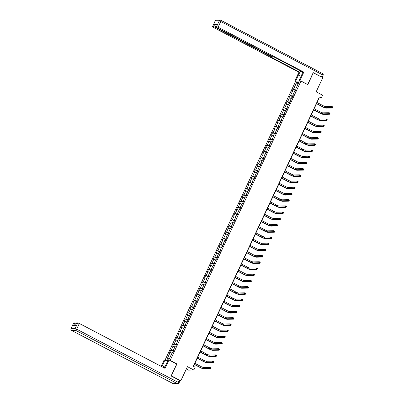 <?xml version="1.0" encoding="UTF-8"?>
<svg xmlns="http://www.w3.org/2000/svg" width="404" height="404" viewBox="0 0 404 404"><rect width="100%" height="100%" fill="white"/><g stroke="black" fill="none" stroke-linecap="round" stroke-linejoin="round"><path stroke-width="0.61" d="M186.34 368.968L188.572 370.135L193.844 370.019L195.147 367.231L193.258 366.246L319.392 96.98L321.281 97.97L322.584 95.182L316.165 91.819L322.786 77.689L313.156 72.745M171.175 375.846L176.922 363.979L170.129 360.419L300.995 81.047L295.723 81.159L165.049 360.121M171.367 375.846L180.805 380.79L180.012 380.805L179.007 382.947L178.23 382.371L179.235 380.22L171.119 375.967L176.715 364.024L168.973 359.969L165.039 368.372L79.341 323.468L76.674 329.164L178.23 382.371A1.333 0.379 117.7 0 1 177.24 383.573L75.684 330.366L71.654 330.452L173.21 383.659L177.24 383.573A1.333 1.262 -91.2 0 0 177.831 383.714A1.333 1.333 0 0 0 179.007 382.947L178.932 382.972A1.333 1.262 -91.2 0 1 177.831 383.714L173.796 383.8A1.333 1.262 88.8 0 1 173.21 383.659A1.333 0.379 117.7 0 1 173.149 383.649A1.333 0.379 117.7 0 1 173.104 383.608M170.129 360.419L169.847 360.429M167.907 360.469L165.797 360.514M296.662 82.441L293.491 89.208L292.971 89.218L291.855 91.607L292.375 91.597L290.582 95.42L290.062 95.43L288.946 97.819L289.466 97.808L287.673 101.626L287.153 101.641L286.037 104.03L286.557 104.015L284.764 107.838L284.244 107.848L283.128 110.236L283.648 110.226L281.856 114.049L281.336 114.059L280.219 116.448L280.74 116.438L278.947 120.261L278.427 120.271L277.306 122.659L277.826 122.649L276.038 126.467L275.518 126.482L274.397 128.866L274.917 128.856L273.129 132.679L272.609 132.689L271.488 135.077L272.008 135.067L270.22 138.89L269.7 138.9L268.579 141.289L269.099 141.279L267.312 145.097L266.791 145.112L265.67 147.5L266.191 147.485L264.403 151.308L263.883 151.318L262.762 153.707L263.282 153.697L261.494 157.52L260.974 157.53L259.853 159.918L260.373 159.908L258.585 163.731L258.065 163.741L256.944 166.13L257.464 166.12L255.676 169.938L255.156 169.953L254.035 172.341L254.555 172.326L252.768 176.149L252.248 176.159L251.126 178.548L251.647 178.538L249.859 182.361L249.339 182.371L248.218 184.759L248.738 184.749L246.95 188.567L246.43 188.582L245.309 190.971L245.829 190.956L244.036 194.779L243.521 194.789L242.4 197.177L242.92 197.167L241.127 200.99L240.607 201L239.491 203.389L240.011 203.379L238.219 207.202L237.698 207.212L236.582 209.6L237.103 209.59L235.31 213.408L234.79 213.423L233.674 215.812L234.194 215.797L232.401 219.619L231.881 219.63L230.765 222.018L231.285 222.008L229.492 225.831L228.972 225.841L227.856 228.23L228.376 228.22L226.583 232.042L226.063 232.053L224.947 234.441L225.467 234.431L223.675 238.249L223.154 238.264L222.038 240.648L222.559 240.638L220.766 244.46L220.246 244.471L219.13 246.859L219.65 246.849L217.857 250.672L217.337 250.682L216.221 253.071L216.741 253.061L214.948 256.878L214.428 256.894L213.312 259.282L213.827 259.267L212.039 263.09L211.519 263.1L210.398 265.489L210.918 265.479L209.131 269.301L208.61 269.311L207.489 271.7L208.01 271.69L206.222 275.513L205.702 275.523L204.581 277.912L205.101 277.901L203.313 281.719L202.793 281.734L201.672 284.123L202.192 284.108L200.404 287.931L199.884 287.941L198.763 290.33L199.283 290.319L197.495 294.142L196.975 294.152L195.854 296.541L196.374 296.531L194.587 300.349L194.066 300.364L192.945 302.753L193.466 302.737L191.678 306.56L191.158 306.57L190.037 308.959L190.557 308.949L188.769 312.772L188.249 312.782L187.128 315.171L187.648 315.16L185.86 318.983L185.34 318.993L184.219 321.382L184.739 321.372L182.951 325.19L182.431 325.205L181.31 327.594L181.83 327.578L180.043 331.401L179.522 331.411L178.401 333.8L178.922 333.79L177.129 337.613L176.609 337.623L175.493 340.011L176.013 340.001L174.22 343.824L173.7 343.834L172.584 346.223L173.104 346.213L171.311 350.031L170.791 350.041L169.675 352.429L170.195 352.419L167.024 359.186L169.19 359.141L172.362 352.374L172.882 352.364L173.998 349.975L173.478 349.985L175.27 346.162L175.791 346.152L176.907 343.764L176.386 343.774L178.179 339.951L178.699 339.941L179.815 337.552L179.295 337.567L181.088 333.744L181.608 333.734L182.724 331.346L182.204 331.356L183.997 327.533L184.517 327.523L185.633 325.134L185.113 325.144L186.906 321.321L187.426 321.311L188.542 318.923L188.022 318.933L189.814 315.115L190.334 315.1L191.456 312.711L190.935 312.726L192.723 308.903L193.243 308.893L194.364 306.505L193.844 306.515L195.632 302.692L196.152 302.682L197.273 300.293L196.753 300.303L198.541 296.48L199.061 296.47L200.182 294.082L199.662 294.092L201.45 290.274L201.97 290.259L203.091 287.87L202.571 287.885L204.358 284.062L204.879 284.052L206 281.664L205.479 281.674L207.267 277.851L207.787 277.841L208.908 275.452L208.388 275.462L210.176 271.645L210.696 271.629L211.817 269.241L211.297 269.256L213.085 265.433L213.605 265.423L214.726 263.034L214.206 263.044L215.994 259.222L216.514 259.211L217.635 256.823L217.115 256.833L218.902 253.01L219.423 253L220.544 250.611L220.023 250.621L221.811 246.804L222.331 246.788L223.452 244.4L222.932 244.415L224.72 240.592L225.24 240.582L226.361 238.193L225.841 238.203L227.634 234.381L228.154 234.371L229.27 231.982L228.75 231.992L230.543 228.169L231.063 228.159L232.179 225.77L231.659 225.786L233.451 221.963L233.972 221.953L235.088 219.564L234.567 219.574L236.36 215.751L236.88 215.741L237.996 213.352L237.476 213.363L239.269 209.54L239.789 209.53L240.905 207.141L240.385 207.151L242.178 203.333L242.698 203.318L243.814 200.929L243.294 200.945L245.087 197.122L245.607 197.112L246.723 194.723L246.203 194.733L247.995 190.91L248.516 190.9L249.632 188.511L249.111 188.522L250.904 184.699L251.424 184.689L252.54 182.3L252.02 182.31L253.813 178.492L254.333 178.477L255.449 176.088L254.929 176.104L256.722 172.281L257.242 172.271L258.363 169.882L257.843 169.892L259.631 166.069L260.151 166.059L261.272 163.671L260.752 163.681L262.539 159.863L263.06 159.848L264.181 157.459L263.661 157.474L265.448 153.651L265.968 153.641L267.089 151.253L266.569 151.263L268.357 147.44L268.877 147.43L269.998 145.041L269.478 145.051L271.266 141.228L271.786 141.218L272.907 138.83L272.387 138.84L274.175 135.022L274.695 135.007L275.816 132.618L275.296 132.633L277.083 128.81L277.604 128.8L278.725 126.412L278.204 126.422L279.992 122.599L280.512 122.589L281.633 120.2L281.113 120.21L282.901 116.387L283.421 116.377L284.542 113.989L284.022 114.004L285.81 110.181L286.33 110.171L287.451 107.782L286.931 107.792L288.719 103.969L289.239 103.959L290.36 101.571L289.84 101.581L291.632 97.758L292.148 97.748L293.269 95.359L292.749 95.369L294.541 91.551L295.061 91.536L296.177 89.148L295.657 89.163L298.829 82.396L296.662 82.441L297.834 84.522M173.563 350.899L173.695 350.167M173.846 350.298L173.478 349.985M171.311 350.031L173.392 350.808M173.104 346.213L174.927 346.895M176.472 344.693L176.604 343.961M176.755 344.087L176.386 343.774M174.22 343.824L176.301 344.602M176.013 340.001L177.836 340.683M179.381 338.481L179.512 337.749M179.664 337.88L179.295 337.567M177.129 337.613L179.209 338.39M178.922 333.79L180.745 334.472M182.29 332.27L182.421 331.538M182.573 331.669L182.204 331.356M180.043 331.401L182.118 332.179M181.83 327.578L183.653 328.265M185.199 326.058L185.33 325.326M185.481 325.457L185.113 325.144M182.951 325.19L185.027 325.972M184.739 321.372L186.562 322.054M188.107 319.852L188.239 319.12M188.39 319.251L188.022 318.933M185.86 318.983L187.941 319.761M187.648 315.16L189.471 315.842M191.021 313.64L191.148 312.908M191.299 313.039L190.935 312.726M188.769 312.772L190.85 313.549M190.557 308.949L192.38 309.631M193.93 307.429L194.056 306.697M194.208 306.828L193.844 306.515M191.678 306.56L193.758 307.338M193.466 302.737L195.289 303.424M196.839 301.222L196.965 300.49M197.117 300.616L196.753 300.303M194.587 300.349L196.667 301.131M196.374 296.531L198.197 297.213M199.748 295.011L199.874 294.279M200.025 294.41L199.662 294.092M197.495 294.142L199.576 294.92M199.283 290.319L201.106 291.001M202.656 288.799L202.783 288.067M202.934 288.198L202.571 287.885M200.404 287.931L202.485 288.709M202.192 284.108L204.015 284.795M205.565 282.588L205.692 281.856M205.848 281.987L205.479 281.674M203.313 281.719L205.394 282.502M205.101 277.901L206.929 278.583M208.474 276.381L208.6 275.649M208.757 275.775L208.388 275.462M206.222 275.513L208.302 276.291M208.01 271.69L209.838 272.372M211.383 270.17L211.509 269.438M211.666 269.569L211.297 269.256M209.131 269.301L211.211 270.079M210.918 265.479L212.746 266.16M214.292 263.958L214.418 263.226M214.575 263.358L214.206 263.044M212.039 263.09L214.12 263.868M213.827 259.267L215.655 259.954M217.201 257.747L217.327 257.02M217.483 257.146L217.115 256.833M214.948 256.878L217.029 257.661M216.741 253.061L218.564 253.742M220.109 251.541L220.241 250.808M220.392 250.94L220.023 250.621M217.857 250.672L219.938 251.45M219.65 246.849L221.473 247.531M223.018 245.329L223.149 244.597M223.301 244.728L222.932 244.415M220.766 244.46L222.846 245.238M222.559 240.638L224.382 241.319M225.927 239.118L226.058 238.385M226.21 238.517L225.841 238.203M223.675 238.249L225.755 239.027M225.467 234.431L227.29 235.113M228.836 232.911L228.967 232.179M229.118 232.305L228.75 231.992M226.583 232.042L228.664 232.82M228.376 228.22L230.199 228.901M231.744 226.7L231.876 225.967M232.027 226.099L231.659 225.786M229.492 225.831L231.573 226.609M231.285 222.008L233.108 222.69M234.653 220.488L234.785 219.756M234.936 219.887L234.567 219.574M232.401 219.619L234.482 220.397M234.194 215.797L236.017 216.483M237.562 214.277L237.693 213.544M237.845 213.676L237.476 213.363M235.31 213.408L237.39 214.191M237.103 209.59L238.926 210.272M240.471 208.07L240.602 207.338M240.754 207.469L240.385 207.151M238.219 207.202L240.299 207.979M240.011 203.379L241.834 204.06M243.38 201.859L243.511 201.126M243.662 201.258L243.294 200.945M241.127 200.99L243.208 201.768M242.92 197.167L244.743 197.849M246.288 195.647L246.42 194.915M246.571 195.046L246.203 194.733M244.036 194.779L246.117 195.556M245.829 190.956L247.652 191.642M249.197 189.441L249.329 188.708M249.48 188.835L249.111 188.522M246.95 188.567L249.026 189.35M248.738 184.749L250.561 185.431M252.106 183.229L252.237 182.497M252.389 182.628L252.02 182.31M249.859 182.361L251.934 183.138M251.647 178.538L253.47 179.219M255.015 177.018L255.146 176.285M255.298 176.417L254.929 176.104M252.768 176.149L254.848 176.927M254.555 172.326L256.378 173.013M257.929 170.806L258.055 170.074M258.207 170.205L257.843 169.892M255.676 169.938L257.757 170.72M257.464 166.12L259.287 166.802M260.838 164.6L260.964 163.867M261.115 163.999L260.752 163.681M258.585 163.731L260.666 164.509M260.373 159.908L262.196 160.59M263.746 158.388L263.873 157.656M264.024 157.787L263.661 157.474M261.494 157.52L263.575 158.297M263.282 153.697L265.105 154.379M266.655 152.177L266.781 151.444M266.933 151.576L266.569 151.263M264.403 151.308L266.483 152.086M266.191 147.485L268.014 148.172M269.564 145.965L269.69 145.238M269.847 145.364L269.478 145.051M267.312 145.097L269.392 145.879M269.099 141.279L270.922 141.961M272.473 139.759L272.599 139.026M272.756 139.158L272.387 138.84M270.22 138.89L272.301 139.668M272.008 135.067L273.836 135.749M275.382 133.547L275.508 132.815M275.664 132.946L275.296 132.633M273.129 132.679L275.21 133.456M274.917 128.856L276.745 129.538M278.29 127.336L278.417 126.603M278.573 126.735L278.204 126.422M276.038 126.467L278.119 127.245M277.826 122.649L279.654 123.331M281.199 121.129L281.325 120.397M281.482 120.523L281.113 120.21M278.947 120.261L281.027 121.038M280.74 116.438L282.563 117.12M284.108 114.918L284.239 114.186M284.391 114.317L284.022 114.004M281.856 114.049L283.936 114.827M283.648 110.226L285.471 110.908M287.017 108.706L287.148 107.974M287.3 108.105L286.931 107.792M284.764 107.838L286.845 108.615M286.557 104.015L288.38 104.702M289.926 102.495L290.057 101.763M290.208 101.894L289.84 101.581M287.673 101.626L289.754 102.409M289.466 97.808L291.289 98.49M292.834 96.288L292.966 95.556M293.117 95.687L292.749 95.369M290.582 95.42L292.663 96.197M292.375 91.597L294.198 92.279M295.743 90.077L295.874 89.345M296.026 89.476L295.657 89.163M293.491 89.208L295.571 89.986M193.844 370.019L187.426 366.655L180.805 380.79M300.995 81.047L307.792 84.608L313.347 72.745M193.45 366.342L319.145 98.015L321.281 97.97M167.024 359.186L169.503 358.474M170.195 352.419L172.018 353.101M292.971 89.218L295.521 90.557M290.062 95.43L292.612 96.763M287.153 101.641L289.703 102.975M284.244 107.848L286.795 109.186M281.336 114.059L283.886 115.392M278.427 120.271L280.977 121.604M275.518 126.482L278.068 127.816M272.609 132.689L275.154 134.027M269.7 138.9L272.245 140.233M266.791 145.112L269.337 146.445M263.883 151.318L266.428 152.656M260.974 157.53L263.519 158.863M258.065 163.741L260.61 165.074M255.156 169.953L257.702 171.286M252.248 176.159L254.793 177.497M249.339 182.371L251.884 183.704M246.43 188.582L248.975 189.915M243.521 194.789L246.066 196.127M240.607 201L243.157 202.338M237.698 207.212L240.249 208.545M234.79 213.423L237.34 214.756M231.881 219.63L234.431 220.968M228.972 225.841L231.522 227.174M226.063 232.053L228.613 233.386M223.154 238.264L225.705 239.597M220.246 244.471L222.796 245.809M217.337 250.682L219.887 252.015M214.428 256.894L216.978 258.227M211.519 263.1L214.069 264.438M208.61 269.311L211.161 270.645M205.702 275.523L208.247 276.856M202.793 281.734L205.338 283.068M199.884 287.941L202.429 289.279M196.975 294.152L199.52 295.486M194.066 300.364L196.612 301.697M191.158 306.57L193.703 307.909M188.249 312.782L190.794 314.12M185.34 318.993L187.885 320.327M182.431 325.205L184.976 326.538M179.522 331.411L182.068 332.75M176.609 337.623L179.159 338.956M173.7 343.834L176.25 345.168M170.791 350.041L173.341 351.379M176.922 363.979L176.639 363.989M316.574 103.5L322.65 106.681A2.222 0.328 -154.9 0 0 325.25 107.656L331.583 107.52L332.053 106.525L332.997 107.015L332.527 108.014L326.195 108.151A3.333 0.495 25.1 0 1 322.296 106.691L316.504 103.656M317.039 102.505L323.119 105.686A2.222 0.328 -154.9 0 0 325.715 106.661L332.053 106.525L332.573 107.56L332.755 107.161L332.381 106.964M332.573 107.56L332.527 108.014L331.583 107.52L332.194 107.363M296.849 81.138L294.991 80.623L298.925 72.22L213.226 27.321L212.448 26.75L213.605 26.694L214.797 24.149L216.322 24.715M295.834 80.603L298.48 74.952A5 1.419 -62.3 0 1 301.031 71.119M300.894 81.047L299.036 80.532L301.687 74.881A5 1.419 -62.3 0 0 302.667 71.973M299.879 80.517L303.813 72.114L302.975 72.134L274.659 57.302L272.427 56.732L216.175 27.26L215.398 26.684L216.665 24.109L214.797 24.149M300.424 70.801L299.768 72.205L298.925 72.22M296.006 81.153L294.991 80.623M300.056 81.068L299.036 80.532M303.813 72.114L218.115 27.214L216.554 26.634L215.398 26.684M215.413 26.75L215.165 27.28L271.417 56.752L272.195 57.328L271.453 57.368L299.768 72.205M215.165 27.28L213.605 26.694M321.907 77.23L313.211 72.629L307.641 84.527M299.324 81.083L299.475 80.76M164.191 367.928A5 1.419 -62.3 0 0 165.483 365.64L168.135 359.989L168.973 359.969M164.766 367.014L162.277 365.711A5 1.419 -62.3 0 0 161.852 366.701M162.277 365.711L164.928 360.06L164.085 360.075L161.156 366.337M167.473 361.393L164.928 360.06M73.745 322.973L71.003 328.694L73.669 323.003L74.831 322.947L76.351 323.513M75.442 325.457L76.624 322.937L77.78 322.887L79.341 323.468M74.831 322.947L73.634 325.498L75.503 325.457L76.694 322.907M179.235 380.22L180.017 380.795M313.666 109.706L319.741 112.893A2.222 0.328 -154.9 0 0 322.341 113.867L328.674 113.726L329.144 112.731L330.088 113.226L329.619 114.221L323.286 114.357A3.333 0.495 25.1 0 1 319.387 112.898L313.595 109.863M314.13 108.711L320.21 111.898A2.222 0.328 -154.9 0 0 322.806 112.868L329.144 112.731L329.659 113.771L329.846 113.373L329.472 113.176M329.659 113.771L329.619 114.221L328.674 113.726L329.285 113.575M310.757 115.918L316.832 119.104A2.222 0.328 -154.9 0 0 319.433 120.074L325.765 119.938L326.235 118.943L327.174 119.438L326.71 120.432L320.377 120.569A3.333 0.495 25.1 0 1 316.478 119.109L310.681 116.074M311.221 114.923L317.302 118.104A2.222 0.328 -154.9 0 0 319.897 119.079L326.235 118.943L326.75 119.983L326.937 119.584L326.563 119.387M326.75 119.983L326.71 120.432L325.765 119.938L326.376 119.786M307.848 122.129L313.923 125.311A2.222 0.328 -154.9 0 0 316.524 126.285L322.857 126.149L323.326 125.154L324.266 125.649L323.801 126.644L317.468 126.78A3.333 0.495 25.1 0 1 313.57 125.321L307.772 122.286M308.313 121.134L314.388 124.316A2.222 0.328 -154.9 0 0 316.989 125.29L323.326 125.154L323.841 126.189L324.028 125.796L323.654 125.593M323.841 126.189L323.801 126.644L322.857 126.149L323.468 125.992M304.939 128.341L311.014 131.522A2.222 0.328 -154.9 0 0 313.615 132.497L319.948 132.355L320.412 131.361L321.357 131.856L320.892 132.85L314.559 132.992A3.333 0.495 25.1 0 1 310.661 131.527L304.863 128.492M305.404 127.341L311.479 130.527A2.222 0.328 -154.9 0 0 314.08 131.502L320.412 131.361L320.933 132.401L321.119 132.002L320.746 131.805M320.933 132.401L320.892 132.85L319.948 132.355L320.559 132.204M302.03 134.547L308.106 137.734A2.222 0.328 -154.9 0 0 310.706 138.703L317.039 138.567L317.504 137.572L318.448 138.067L317.983 139.062L311.651 139.198A3.333 0.495 25.1 0 1 307.752 137.739L301.955 134.704M302.495 133.552L308.57 136.739A2.222 0.328 -154.9 0 0 311.171 137.708L317.504 137.572L318.024 138.612L318.211 138.213L317.832 138.017M318.024 138.612L317.983 139.062L317.039 138.567L317.65 138.415M299.122 140.759L305.197 143.94A2.222 0.328 -154.9 0 0 307.798 144.915L314.13 144.778L314.595 143.784L315.539 144.279L315.075 145.273L308.742 145.41A3.333 0.495 25.1 0 1 304.838 143.95L299.046 140.915M299.586 139.764L305.661 142.945A2.222 0.328 -154.9 0 0 308.262 143.92L314.595 143.784L315.115 144.824L315.302 144.425L314.923 144.228M315.115 144.824L315.075 145.273L314.13 144.778L314.741 144.622M296.213 146.97L302.288 150.152A2.222 0.328 -154.9 0 0 304.889 151.126L311.221 150.99L311.686 149.995L312.63 150.49L312.166 151.485L305.833 151.621A3.333 0.495 25.1 0 1 301.929 150.162L296.137 147.127M296.677 145.975L302.753 149.157A2.222 0.328 -154.9 0 0 305.353 150.131L311.686 149.995L312.206 151.03L312.393 150.631L312.014 150.434M312.206 151.03L312.166 151.485L311.221 150.99L311.827 150.833M293.304 153.177L299.379 156.363A2.222 0.328 -154.9 0 0 301.98 157.338L308.313 157.196L308.777 156.202L309.722 156.696L309.257 157.691L302.924 157.833A3.333 0.495 25.1 0 1 299.021 156.368L293.228 153.333M293.769 152.182L299.844 155.368A2.222 0.328 -154.9 0 0 302.445 156.343L308.777 156.202L309.297 157.242L309.484 156.843L309.105 156.646M309.297 157.242L309.257 157.691L308.313 157.196L308.919 157.045M290.395 159.388L296.47 162.575A2.222 0.328 -154.9 0 0 299.071 163.544L305.404 163.408L305.868 162.413L306.813 162.908L306.348 163.903L300.015 164.039A3.333 0.495 25.1 0 1 296.112 162.58L290.319 159.545M290.86 158.393L296.935 161.575A2.222 0.328 -154.9 0 0 299.536 162.549L305.868 162.413L306.389 163.453L306.575 163.054L306.197 162.857M306.389 163.453L306.348 163.903L305.404 163.408L306.01 163.256M287.486 165.6L293.562 168.781A2.222 0.328 -154.9 0 0 296.162 169.756L302.495 169.619L302.96 168.625L303.904 169.119L303.439 170.114L297.107 170.251A3.333 0.495 25.1 0 1 293.203 168.791L287.411 165.756M287.951 164.605L294.026 167.786A2.222 0.328 -154.9 0 0 296.627 168.761L302.96 168.625L303.48 169.66L303.667 169.266L303.288 169.064M303.48 169.66L303.439 170.114L302.495 169.619L303.101 169.463M284.578 171.811L290.653 174.993A2.222 0.328 -154.9 0 0 293.254 175.967L299.586 175.831L300.051 174.831L300.995 175.326L300.531 176.321L294.198 176.462A3.333 0.495 25.1 0 1 290.294 175.003L284.502 171.963M285.042 170.816L291.117 173.998A2.222 0.328 -154.9 0 0 293.718 174.972L300.051 174.831L300.571 175.871L300.758 175.472L300.379 175.275M300.571 175.871L300.531 176.321L299.586 175.831L300.192 175.674M281.669 178.018L287.744 181.204A2.222 0.328 -154.9 0 0 290.345 182.179L296.677 182.037L297.142 181.042L298.086 181.537L297.622 182.532L291.289 182.669A3.333 0.495 25.1 0 1 287.385 181.209L281.593 178.174M282.133 177.023L288.209 180.209A2.222 0.328 -154.9 0 0 290.809 181.179L297.142 181.042L297.662 182.083L297.849 181.684L297.47 181.487M297.662 182.083L297.622 182.532L296.677 182.037L297.283 181.886M278.755 184.229L284.835 187.411A2.222 0.328 -154.9 0 0 287.436 188.385L293.769 188.249L294.233 187.254L295.178 187.749L294.713 188.744L288.375 188.88A3.333 0.495 25.1 0 1 284.477 187.421L278.684 184.386M279.225 183.234L285.3 186.416A2.222 0.328 -154.9 0 0 287.901 187.39L294.233 187.254L294.753 188.294L294.94 187.895L294.561 187.698M294.753 188.294L294.713 188.744L293.769 188.249L294.375 188.092M275.846 190.441L281.926 193.622A2.222 0.328 -154.9 0 0 284.527 194.597L290.86 194.46L291.324 193.466L292.269 193.96L291.804 194.955L285.466 195.092A3.333 0.495 25.1 0 1 281.568 193.632L275.775 190.597M276.316 189.446L282.391 192.627A2.222 0.328 -154.9 0 0 284.992 193.602L291.324 193.466L291.845 194.501L292.031 194.107L291.653 193.905M291.845 194.501L291.804 194.955L290.86 194.46L291.466 194.304M272.937 196.647L279.018 199.834A2.222 0.328 -154.9 0 0 281.618 200.808L287.951 200.667L288.416 199.672L289.36 200.167L288.895 201.162L282.558 201.303A3.333 0.495 25.1 0 1 278.659 199.839L272.867 196.804M273.407 195.652L279.482 198.839A2.222 0.328 -154.9 0 0 282.083 199.813L288.416 199.672L288.936 200.712L289.123 200.313L288.744 200.116M288.936 200.712L288.895 201.162L287.951 200.667L288.557 200.515M270.029 202.858L276.109 206.045A2.222 0.328 -154.9 0 0 278.704 207.015L285.042 206.878L285.507 205.883L286.451 206.378L285.987 207.373L279.649 207.51A3.333 0.495 25.1 0 1 275.75 206.05L269.958 203.015M270.498 201.864L276.573 205.05A2.222 0.328 -154.9 0 0 279.174 206.02L285.507 205.883L286.027 206.924L286.214 206.525L285.835 206.328M286.027 206.924L285.987 207.373L285.042 206.878L285.648 206.727M267.12 209.07L273.2 212.252A2.222 0.328 -154.9 0 0 275.796 213.226L282.133 213.09L282.598 212.095L283.542 212.59L283.073 213.585L276.74 213.721A3.333 0.495 25.1 0 1 272.841 212.262L267.049 209.227M267.589 208.075L273.665 211.257A2.222 0.328 -154.9 0 0 276.265 212.231L282.598 212.095L283.118 213.135L283.305 212.736L282.926 212.539M283.118 213.135L283.073 213.585L282.133 213.09L282.739 212.933M264.211 215.281L270.291 218.463A2.222 0.328 -154.9 0 0 272.887 219.438L279.225 219.301L279.689 218.306L280.634 218.796L280.164 219.796L273.831 219.933A3.333 0.495 25.1 0 1 269.933 218.473L264.14 215.438M264.681 214.287L270.756 217.468A2.222 0.328 -154.9 0 0 273.356 218.443L279.689 218.306L280.209 219.342L280.396 218.943L280.017 218.746M280.209 219.342L280.164 219.796L279.225 219.301L279.831 219.145M261.302 221.488L267.377 224.674A2.222 0.328 -154.9 0 0 269.978 225.649L276.316 225.508L276.78 224.513L277.725 225.008L277.255 226.003L270.922 226.139A3.333 0.495 25.1 0 1 267.024 224.68L261.231 221.644M261.772 220.493L267.847 223.68A2.222 0.328 -154.9 0 0 270.448 224.649L276.78 224.513L277.301 225.553L277.487 225.154L277.109 224.957M277.301 225.553L277.255 226.003L276.316 225.508L276.922 225.356M258.393 227.699L264.469 230.886A2.222 0.328 -154.9 0 0 267.069 231.856L273.402 231.719L273.872 230.724L274.816 231.219L274.346 232.214L268.014 232.351A3.333 0.495 25.1 0 1 264.115 230.891L258.323 227.856M258.858 226.705L264.938 229.886A2.222 0.328 -154.9 0 0 267.539 230.861L273.872 230.724L274.392 231.765L274.579 231.366L274.2 231.169M274.392 231.765L274.346 232.214L273.402 231.719L274.013 231.563M255.485 233.911L261.56 237.092A2.222 0.328 -154.9 0 0 264.16 238.067L270.493 237.931L270.963 236.936L271.907 237.431L271.438 238.426L265.105 238.562A3.333 0.495 25.1 0 1 261.206 237.103L255.414 234.067M255.949 232.916L262.029 236.098A2.222 0.328 -154.9 0 0 264.63 237.072L270.963 236.936L271.483 237.971L271.67 237.577L271.291 237.375M271.483 237.971L271.438 238.426L270.493 237.931L271.104 237.774M252.576 240.122L258.651 243.304A2.222 0.328 -154.9 0 0 261.252 244.279L267.584 244.137L268.054 243.142L268.998 243.637L268.529 244.632L262.196 244.773A3.333 0.495 25.1 0 1 258.297 243.309L252.505 240.274M253.04 239.123L259.121 242.309A2.222 0.328 -154.9 0 0 261.721 243.284L268.054 243.142L268.574 244.183L268.756 243.784L268.382 243.587M268.574 244.183L268.529 244.632L267.584 244.137L268.195 243.986M249.667 246.329L255.742 249.515A2.222 0.328 -154.9 0 0 258.343 250.485L264.676 250.349L265.145 249.354L266.09 249.849L265.62 250.844L259.287 250.98A3.333 0.495 25.1 0 1 255.389 249.521L249.596 246.485M250.132 245.334L256.212 248.521A2.222 0.328 -154.9 0 0 258.807 249.49L265.145 249.354L265.665 250.394L265.847 249.995L265.473 249.798M265.665 250.394L265.62 250.844L264.676 250.349L265.287 250.197M246.758 252.54L252.833 255.722A2.222 0.328 -154.9 0 0 255.434 256.697L261.767 256.56L262.236 255.565L263.176 256.06L262.711 257.055L256.378 257.191A3.333 0.495 25.1 0 1 252.48 255.732L246.687 252.697M247.223 251.546L253.303 254.727A2.222 0.328 -154.9 0 0 255.899 255.702L262.236 255.565L262.751 256.606L262.938 256.207L262.565 256.01M262.751 256.606L262.711 257.055L261.767 256.56L262.378 256.404M243.849 258.752L249.924 261.933A2.222 0.328 -154.9 0 0 252.525 262.908L258.858 262.772L259.328 261.777L260.267 262.267L259.802 263.267L253.47 263.403A3.333 0.495 25.1 0 1 249.571 261.944L243.774 258.908M244.314 257.757L250.394 260.939A2.222 0.328 -154.9 0 0 252.99 261.913L259.328 261.777L259.843 262.812L260.03 262.413L259.656 262.216M259.843 262.812L259.802 263.267L258.858 262.772L259.469 262.615M240.941 264.958L247.016 268.145A2.222 0.328 -154.9 0 0 249.616 269.12L255.949 268.978L256.419 267.983L257.358 268.478L256.894 269.473L250.561 269.614A3.333 0.495 25.1 0 1 246.662 268.15L240.865 265.115M241.405 263.964L247.48 267.15A2.222 0.328 -154.9 0 0 250.081 268.125L256.419 267.983L256.934 269.024L257.121 268.625L256.747 268.428M256.934 269.024L256.894 269.473L255.949 268.978L256.56 268.827M238.032 271.17L244.107 274.356A2.222 0.328 -154.9 0 0 246.708 275.326L253.04 275.19L253.505 274.195L254.449 274.69L253.985 275.685L247.652 275.821A3.333 0.495 25.1 0 1 243.753 274.361L237.956 271.326M238.496 270.175L244.572 273.356A2.222 0.328 -154.9 0 0 247.172 274.331L253.505 274.195L254.025 275.235L254.212 274.836L253.838 274.639M254.025 275.235L253.985 275.685L253.04 275.19L253.651 275.038M235.123 277.381L241.198 280.563A2.222 0.328 -154.9 0 0 243.799 281.538L250.132 281.401L250.596 280.406L251.541 280.901L251.076 281.896L244.743 282.032A3.333 0.495 25.1 0 1 240.845 280.573L235.047 277.538M235.588 276.386L241.663 279.568A2.222 0.328 -154.9 0 0 244.263 280.543L250.596 280.406L251.116 281.442L251.303 281.048L250.924 280.846M251.116 281.442L251.076 281.896L250.132 281.401L250.743 281.245M232.214 283.593L238.289 286.774A2.222 0.328 -154.9 0 0 240.89 287.749L247.223 287.613L247.687 286.613L248.632 287.108L248.167 288.103L241.834 288.244A3.333 0.495 25.1 0 1 237.931 286.784L232.138 283.744M232.679 282.598L238.754 285.779A2.222 0.328 -154.9 0 0 241.355 286.754L247.687 286.613L248.208 287.653L248.394 287.254L248.016 287.057M248.208 287.653L248.167 288.103L247.223 287.613L247.834 287.456M229.305 289.799L235.381 292.986A2.222 0.328 -154.9 0 0 237.981 293.955L244.314 293.819L244.779 292.824L245.723 293.319L245.258 294.314L238.926 294.45A3.333 0.495 25.1 0 1 235.022 292.991L229.23 289.956M229.77 288.804L235.845 291.991A2.222 0.328 -154.9 0 0 238.446 292.961L244.779 292.824L245.299 293.865L245.486 293.466L245.107 293.269M245.299 293.865L245.258 294.314L244.314 293.819L244.92 293.668M226.397 296.011L232.472 299.192A2.222 0.328 -154.9 0 0 235.072 300.167L241.405 300.031L241.87 299.036L242.814 299.531L242.349 300.526L236.017 300.662A3.333 0.495 25.1 0 1 232.113 299.202L226.321 296.167M226.861 295.016L232.936 298.197A2.222 0.328 -154.9 0 0 235.537 299.172L241.87 299.036L242.39 300.076L242.577 299.677L242.198 299.48M242.39 300.076L242.349 300.526L241.405 300.031L242.011 299.874M223.488 302.222L229.563 305.404A2.222 0.328 -154.9 0 0 232.164 306.378L238.496 306.242L238.961 305.247L239.905 305.742L239.441 306.737L233.108 306.873A3.333 0.495 25.1 0 1 229.204 305.414L223.412 302.379M223.952 301.227L230.028 304.409A2.222 0.328 -154.9 0 0 232.628 305.384L238.961 305.247L239.481 306.283L239.668 305.889L239.289 305.687M239.481 306.283L239.441 306.737L238.496 306.242L239.102 306.086M220.579 308.429L226.654 311.615A2.222 0.328 -154.9 0 0 229.255 312.59L235.588 312.449L236.052 311.454L236.996 311.949L236.532 312.943L230.199 313.085A3.333 0.495 25.1 0 1 226.296 311.62L220.503 308.585M221.044 307.434L227.119 310.62A2.222 0.328 -154.9 0 0 229.719 311.595L236.052 311.454L236.572 312.494L236.759 312.095L236.38 311.898M236.572 312.494L236.532 312.943L235.588 312.449L236.194 312.297M217.67 314.64L223.745 317.827A2.222 0.328 -154.9 0 0 226.346 318.796L232.679 318.66L233.143 317.665L234.088 318.16L233.623 319.155L227.29 319.291A3.333 0.495 25.1 0 1 223.387 317.832L217.594 314.797M218.135 313.645L224.21 316.832A2.222 0.328 -154.9 0 0 226.811 317.802L233.143 317.665L233.663 318.706L233.85 318.307L233.472 318.11M233.663 318.706L233.623 319.155L232.679 318.66L233.285 318.509M214.756 320.852L220.837 324.033A2.222 0.328 -154.9 0 0 223.437 325.008L229.77 324.872L230.235 323.877L231.179 324.372L230.714 325.366L224.382 325.503A3.333 0.495 25.1 0 1 220.478 324.043L214.686 321.008M215.226 319.857L221.301 323.038A2.222 0.328 -154.9 0 0 223.902 324.013L230.235 323.877L230.755 324.912L230.942 324.518L230.563 324.321M230.755 324.912L230.714 325.366L229.77 324.872L230.376 324.715M211.847 327.063L217.928 330.245A2.222 0.328 -154.9 0 0 220.528 331.219L226.861 331.083L227.326 330.088L228.27 330.578L227.806 331.578L221.468 331.714A3.333 0.495 25.1 0 1 217.569 330.255L211.777 327.22M212.317 326.068L218.392 329.25A2.222 0.328 -154.9 0 0 220.993 330.225L227.326 330.088L227.846 331.123L228.033 330.724L227.654 330.528M227.846 331.123L227.806 331.578L226.861 331.083L227.467 330.926M208.939 333.27L215.019 336.456A2.222 0.328 -154.9 0 0 217.62 337.431L223.952 337.289L224.417 336.295L225.361 336.79L224.897 337.784L218.559 337.921A3.333 0.495 25.1 0 1 214.66 336.461L208.868 333.426M209.408 332.275L215.483 335.461A2.222 0.328 -154.9 0 0 218.084 336.431L224.417 336.295L224.937 337.335L225.124 336.936L224.745 336.739M224.937 337.335L224.897 337.784L223.952 337.289L224.558 337.138M206.03 339.481L212.11 342.668A2.222 0.328 -154.9 0 0 214.706 343.637L221.044 343.501L221.508 342.506L222.453 343.001L221.988 343.996L215.65 344.132A3.333 0.495 25.1 0 1 211.752 342.673L205.959 339.638M206.5 338.486L212.575 341.668A2.222 0.328 -154.9 0 0 215.175 342.642L221.508 342.506L222.028 343.546L222.215 343.147L221.836 342.951M222.028 343.546L221.988 343.996L221.044 343.501L221.65 343.344M203.121 345.693L209.201 348.874A2.222 0.328 -154.9 0 0 211.797 349.849L218.135 349.712L218.599 348.718L219.544 349.213L219.079 350.207L212.741 350.344A3.333 0.495 25.1 0 1 208.843 348.884L203.05 345.849M203.591 344.698L209.666 347.879A2.222 0.328 -154.9 0 0 212.267 348.854L218.599 348.718L219.119 349.753L219.306 349.359L218.928 349.157M219.119 349.753L219.079 350.207L218.135 349.712L218.741 349.556M200.212 351.904L206.292 355.086A2.222 0.328 -154.9 0 0 208.888 356.06L215.226 355.919L215.691 354.924L216.635 355.419L216.165 356.414L209.833 356.555A3.333 0.495 25.1 0 1 205.934 355.091L200.142 352.056M200.682 350.904L206.757 354.091A2.222 0.328 -154.9 0 0 209.358 355.066L215.691 354.924L216.211 355.964L216.398 355.565L216.019 355.369M216.211 355.964L216.165 356.414L215.226 355.919L215.832 355.767M197.303 358.111L203.379 361.297A2.222 0.328 -154.9 0 0 205.979 362.267L212.317 362.13L212.782 361.136L213.726 361.631L213.256 362.625L206.924 362.762A3.333 0.495 25.1 0 1 203.025 361.302L197.233 358.267M197.773 357.116L203.848 360.302A2.222 0.328 -154.9 0 0 206.449 361.272L212.782 361.136L213.302 362.176L213.489 361.777L213.11 361.58M213.302 362.176L213.256 362.625L212.317 362.13L212.923 361.979M194.395 364.322L200.47 367.504A2.222 0.328 -154.9 0 0 203.071 368.478L209.403 368.342L209.873 367.347L210.817 367.842L210.348 368.837L204.015 368.973A3.333 0.495 25.1 0 1 200.116 367.514L194.324 364.479M194.864 363.327L200.939 366.509A2.222 0.328 -154.9 0 0 203.54 367.483L209.873 367.347L210.393 368.387L210.58 367.988L210.201 367.791M210.393 368.387L210.348 368.837L209.403 368.342L210.014 368.185M323.119 105.686L322.65 106.681M325.715 106.661L325.25 107.656M216.665 24.109L215.473 26.654M216.554 26.634L219.221 20.942L215.191 21.028L212.524 26.72M321.332 76.881L322.336 74.73L220.781 21.523L218.115 27.214M271.417 56.752L271.624 56.307M301.031 76.285L298.48 74.952M219.221 20.942L220.781 21.523A1.333 0.379 117.7 0 0 220.973 20.351A1.333 1.333 0 0 0 220.326 20.2A1.333 1.262 88.8 0 0 219.221 20.942M215.191 21.028A1.333 1.262 -91.2 0 1 216.292 20.286A1.333 1.333 0 0 0 215.115 21.053L215.191 21.028M322.468 73.548A1.333 0.379 117.7 0 1 322.528 73.558L220.973 20.351A1.333 0.379 117.7 0 0 220.912 20.341A1.333 1.262 88.8 0 0 220.326 20.2L216.292 20.286M323.114 75.306A1.333 1.333 0 0 0 322.528 73.558A1.333 0.379 117.7 0 1 322.336 74.73L323.114 75.306L322.155 77.356M71.003 328.694A1.333 1.333 0 0 0 71.594 330.442A1.333 0.379 117.7 0 0 71.654 330.452A1.333 1.262 -91.2 0 1 71.079 328.664L75.114 328.578L77.78 322.887M75.114 328.578A1.333 1.262 88.8 0 0 75.684 330.366A1.333 0.379 117.7 0 0 76.674 329.164L75.114 328.578M173.796 383.8A1.333 1.333 0 0 1 173.149 383.649L71.594 330.442A1.333 0.379 117.7 0 1 71.543 330.386M320.21 111.898L319.741 112.893M322.806 112.868L322.341 113.867M317.302 118.104L316.832 119.104M319.897 119.079L319.433 120.074M314.388 124.316L313.923 125.311M316.989 125.29L316.524 126.285M311.479 130.527L311.014 131.522M314.08 131.502L313.615 132.497M308.57 136.739L308.106 137.734M311.171 137.708L310.706 138.703M305.661 142.945L305.197 143.94M308.262 143.92L307.798 144.915M302.753 149.157L302.288 150.152M305.353 150.131L304.889 151.126M299.844 155.368L299.379 156.363M302.445 156.343L301.98 157.338M296.935 161.575L296.47 162.575M299.536 162.549L299.071 163.544M294.026 167.786L293.562 168.781M296.627 168.761L296.162 169.756M291.117 173.998L290.653 174.993M293.718 174.972L293.254 175.967M288.209 180.209L287.744 181.204M290.809 181.179L290.345 182.179M285.3 186.416L284.835 187.411M287.901 187.39L287.436 188.385M282.391 192.627L281.926 193.622M284.992 193.602L284.527 194.597M279.482 198.839L279.018 199.834M282.083 199.813L281.618 200.808M276.573 205.05L276.109 206.045M279.174 206.02L278.704 207.015M273.665 211.257L273.2 212.252M276.265 212.231L275.796 213.226M270.756 217.468L270.291 218.463M273.356 218.443L272.887 219.438M267.847 223.68L267.377 224.674M270.448 224.649L269.978 225.649M264.938 229.886L264.469 230.886M267.539 230.861L267.069 231.856M262.029 236.098L261.56 237.092M264.63 237.072L264.16 238.067M259.121 242.309L258.651 243.304M261.721 243.284L261.252 244.279M256.212 248.521L255.742 249.515M258.807 249.49L258.343 250.485M253.303 254.727L252.833 255.722M255.899 255.702L255.434 256.697M250.394 260.939L249.924 261.933M252.99 261.913L252.525 262.908M247.48 267.15L247.016 268.145M250.081 268.125L249.616 269.12M244.572 273.356L244.107 274.356M247.172 274.331L246.708 275.326M241.663 279.568L241.198 280.563M244.263 280.543L243.799 281.538M238.754 285.779L238.289 286.774M241.355 286.754L240.89 287.749M235.845 291.991L235.381 292.986M238.446 292.961L237.981 293.955M232.936 298.197L232.472 299.192M235.537 299.172L235.072 300.167M230.028 304.409L229.563 305.404M232.628 305.384L232.164 306.378M227.119 310.62L226.654 311.615M229.719 311.595L229.255 312.59M224.21 316.832L223.745 317.827M226.811 317.802L226.346 318.796M221.301 323.038L220.837 324.033M223.902 324.013L223.437 325.008M218.392 329.25L217.928 330.245M220.993 330.225L220.528 331.219M215.483 335.461L215.019 336.456M218.084 336.431L217.62 337.431M212.575 341.668L212.11 342.668M215.175 342.642L214.706 343.637M209.666 347.879L209.201 348.874M212.267 348.854L211.797 349.849M206.757 354.091L206.292 355.086M209.358 355.066L208.888 356.06M203.848 360.302L203.379 361.297M206.449 361.272L205.979 362.267M200.939 366.509L200.47 367.504M203.54 367.483L203.071 368.478M215.115 21.053L212.448 26.75M272.195 57.328L272.468 56.752"/></g></svg>
